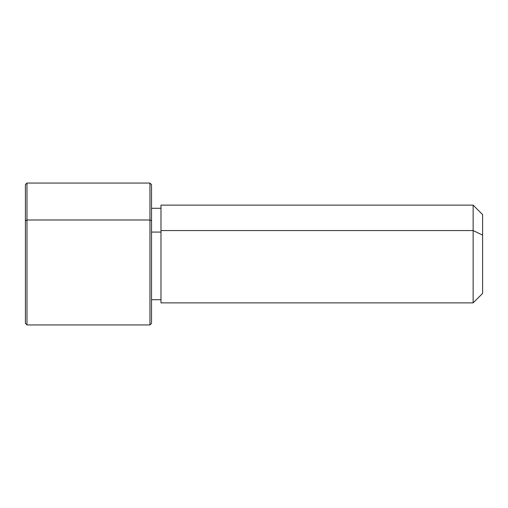 <?xml version="1.0" encoding="UTF-8"?>
<svg xmlns="http://www.w3.org/2000/svg" width="508" height="508" viewBox="0 0 508 508"><rect width="100%" height="100%" fill="white"/><g stroke="black" fill="none" stroke-linecap="round" stroke-linejoin="round"><path stroke-width="0.76" d="M151.524 232.08L160.985 232.08L151.524 232.08M160.985 230.569L473.139 230.569L473.139 302.876L473.139 230.569L160.985 230.569L160.985 205.124L473.139 205.124L473.139 230.569L482.6 235.102L482.6 293.414L473.139 302.876L160.985 302.876L160.985 230.569L160.985 299.72L151.524 299.72L151.524 310.864L151.524 220.745L151.524 323.367L149.949 324.942L149.949 219.989L151.524 220.745L149.949 219.989L149.949 183.058L149.949 324.942L26.975 324.942L26.975 219.989L149.949 219.989L26.975 219.989L26.975 183.058L26.975 324.942L25.4 323.367L25.4 220.745L25.4 287.255M482.6 214.586L482.6 235.102L473.139 230.569L473.139 205.124L482.6 214.586M482.6 272.898L482.6 235.102M25.4 220.745L26.975 219.989L25.4 220.745L25.4 184.633L26.975 183.058L149.949 183.058L151.524 184.633L151.524 220.745M160.985 208.28L151.524 208.28"/></g></svg>
